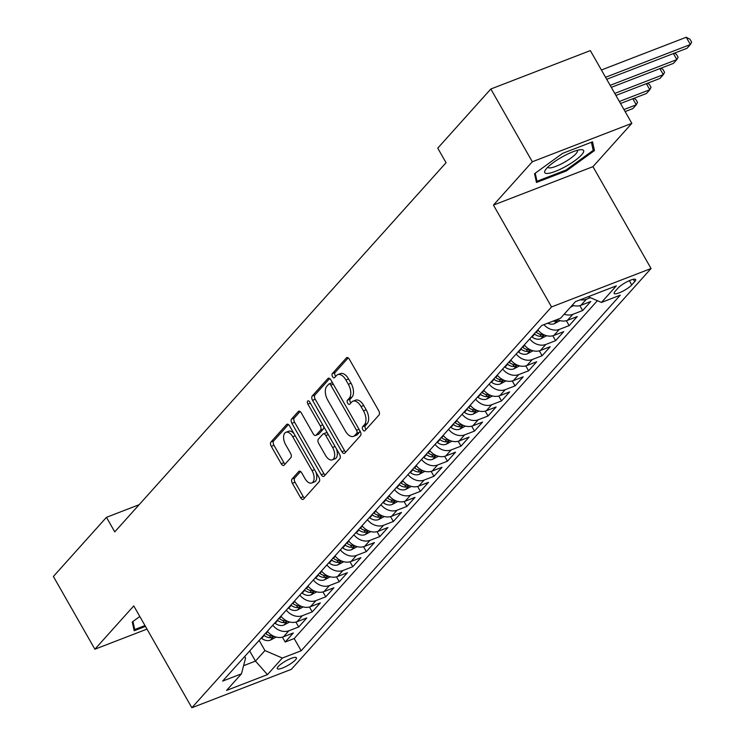 <?xml version="1.0" encoding="UTF-8"?>
<svg xmlns="http://www.w3.org/2000/svg" width="745" height="745" viewBox="0 0 745 745"><rect width="100%" height="100%" fill="white"/><g stroke="black" fill="none" stroke-linecap="round" stroke-linejoin="round"><path stroke-width="1.12" d="M362.843 429.772A2.365 1.285 -111.1 0 0 364.622 430.945A2.365 1.285 -111.1 0 0 364.91 430.74L379.009 415.021A3.371 1.835 -111.1 0 0 378.711 410.691L349.386 359.276A3.371 1.835 -111.1 0 0 346.835 357.6A3.371 1.835 -111.1 0 0 346.425 357.898L332.326 373.608A2.365 1.285 -111.1 0 0 332.531 376.644A2.365 1.285 -111.1 0 0 334.319 377.808A2.365 1.285 -111.1 0 0 334.607 377.613L336.433 375.573A10.793 5.876 -111.1 0 1 337.755 374.642A10.793 5.876 -111.1 0 1 345.894 379.978L348.334 384.271A10.793 5.876 -111.1 0 1 349.303 398.137L347.477 400.177A2.365 1.285 -111.1 0 0 347.682 403.213A2.365 1.285 -111.1 0 0 349.47 404.377A2.365 1.285 -111.1 0 0 349.759 404.172L351.584 402.142A10.793 5.876 -111.1 0 1 352.906 401.21A10.793 5.876 -111.1 0 1 361.046 406.547L363.486 410.83A10.793 5.876 -111.1 0 1 364.454 424.706L362.629 426.736A2.365 1.285 -111.1 0 0 362.843 429.772M352.906 401.21L355.598 400.167A10.793 5.876 -111.1 0 1 363.728 405.513L366.177 409.797A10.793 5.876 -111.1 0 1 367.145 423.663L365.32 425.702A2.365 1.285 -111.1 0 0 365.525 428.738A2.365 1.285 -111.1 0 0 366.065 429.446M348.185 357.889L335.017 372.575A2.365 1.285 -111.1 0 0 335.222 375.601A2.365 1.285 -111.1 0 0 335.762 376.318M337.755 374.642L340.446 373.608A10.793 5.876 -111.1 0 1 348.576 378.944L351.025 383.228A10.793 5.876 -111.1 0 1 351.994 397.104L350.169 399.134A2.365 1.285 -111.1 0 0 350.374 402.17A2.365 1.285 -111.1 0 0 350.914 402.887M295.458 659.874A10.998 2.468 150.3 0 0 296.408 657.742A10.998 2.468 150.3 0 0 288.483 659.558A10.998 2.468 150.3 0 0 278.248 666.514A10.998 2.468 150.3 0 0 277.298 668.647A10.998 2.468 150.3 0 0 285.233 666.831A10.998 2.468 150.3 0 0 295.458 659.874M292.068 478.97A3.371 1.835 -111.1 0 0 292.375 483.3L300.598 497.725A3.371 1.835 -111.1 0 0 303.14 499.401A3.371 1.835 -111.1 0 0 303.56 499.103L319.214 481.652A3.371 1.835 -111.1 0 0 318.916 477.321L289.591 425.907A3.371 1.835 -111.1 0 0 287.048 424.231A3.371 1.835 -111.1 0 0 286.629 424.529L270.966 441.981A3.371 1.835 -111.1 0 0 271.273 446.311L281.21 463.735A3.371 1.835 -111.1 0 0 283.752 465.411A3.371 1.835 -111.1 0 0 284.171 465.113L290.867 457.644A3.371 1.835 -111.1 0 0 290.569 453.314L285.642 444.672A9.024 4.917 -111.1 0 1 285.94 432.296A9.024 4.917 -111.1 0 1 292.738 436.756L312.043 470.607A9.024 4.917 -111.1 0 1 311.745 482.983A9.024 4.917 -111.1 0 1 304.947 478.514L301.725 472.879A3.371 1.835 -111.1 0 0 299.183 471.213A3.371 1.835 -111.1 0 0 298.773 471.501L292.068 478.97L294.759 477.927A3.371 1.835 -111.1 0 0 295.057 482.266L303.29 496.692A3.371 1.835 -111.1 0 0 304.481 498.07M133.765 605.899L94.885 649.221L53.389 576.472L106.46 517.328L114.758 531.874L446.05 162.708L437.753 148.153L490.825 89.009L532.321 161.767L493.441 205.089L551.542 306.94L191.856 707.75L133.765 605.899M341.881 451.731A3.371 1.835 -111.1 0 0 344.423 453.398A3.371 1.835 -111.1 0 0 344.833 453.109L360.496 435.657A3.371 1.835 -111.1 0 0 360.189 431.318L330.864 379.903A3.371 1.835 -111.1 0 0 328.322 378.237A3.371 1.835 -111.1 0 0 327.912 378.525L312.248 395.977A3.371 1.835 -111.1 0 0 312.546 400.316L341.881 451.731L344.562 450.688A3.371 1.835 -111.1 0 0 345.764 452.075M339.86 458.65L324.196 476.111A3.371 1.835 -111.1 0 1 323.777 476.4A3.371 1.835 -111.1 0 1 321.235 474.733L291.91 423.318A3.371 1.835 -111.1 0 1 291.612 418.979L298.307 411.51A3.371 1.835 -111.1 0 1 298.726 411.221A3.371 1.835 -111.1 0 1 301.269 412.888L313.161 433.739A3.371 1.835 -111.1 0 0 315.703 435.406A3.371 1.835 -111.1 0 0 316.122 435.117L320.564 430.163A3.371 1.835 -111.1 0 0 320.266 425.823L307.881 404.116A2.365 1.285 -111.1 0 1 307.955 400.875A2.365 1.285 -111.1 0 1 309.743 402.049L339.552 454.32A3.371 1.835 -111.1 0 1 339.86 458.65M282.383 637.133L285.177 642.032L293.297 632.989L283.482 636.779L288.883 630.754A13.755 11.11 -138.1 0 1 272.791 625.204M295.905 622.066L298.698 626.964L306.819 617.922L297.004 621.712L302.405 615.687A13.755 11.11 -138.1 0 1 286.313 610.136M309.426 606.998L312.229 611.896L320.341 602.854L310.525 606.644L315.927 600.619A13.755 11.11 -138.1 0 1 299.835 595.069M322.948 591.93L325.751 596.829L333.862 587.786L324.047 591.577L329.448 585.551A13.755 11.11 -138.1 0 1 313.356 580.001M336.479 576.863L339.273 581.761L347.384 572.719L337.569 576.509L342.97 570.484A13.755 11.11 -138.1 0 1 326.878 564.933M350.001 561.795L352.795 566.694L360.906 557.651L351.091 561.441L356.492 555.416A13.755 11.11 -138.1 0 1 340.4 549.866M363.523 546.728L366.317 551.626L374.428 542.583L364.612 546.374L370.014 540.349A13.755 11.11 -138.1 0 1 353.922 534.798M377.045 531.66L379.838 536.558L387.949 527.516L378.134 531.306L383.545 525.281A13.755 11.11 -138.1 0 1 367.443 519.731M390.566 516.592L393.36 521.491L401.471 512.448L391.656 516.238L397.066 510.213A13.755 11.11 -138.1 0 1 380.965 504.663M404.088 501.525L406.882 506.423L414.993 497.381L405.178 501.171L410.588 495.146A13.755 11.11 -138.1 0 1 394.487 489.586M417.61 486.457L420.404 491.355L428.515 482.313L418.699 486.103L424.11 480.078A13.755 11.11 -138.1 0 1 408.009 474.518M431.132 471.389L433.925 476.288L442.036 467.245L432.221 471.036L437.632 465.001A13.755 11.11 -138.1 0 1 421.53 459.451M444.653 456.312L447.447 461.211L455.558 452.178L445.743 455.968L451.153 449.933A13.755 11.11 -138.1 0 1 435.052 444.383M458.175 441.245L460.969 446.143L469.08 437.11L459.265 440.9L464.675 434.866A13.755 11.11 -138.1 0 1 448.574 429.316M471.697 426.177L474.49 431.076L482.602 422.043L472.786 425.833L478.197 419.798A13.755 11.11 -138.1 0 1 462.096 414.248M485.219 411.11L488.012 416.008L496.123 406.966L486.308 410.756L491.719 404.731A13.755 11.11 -138.1 0 1 475.617 399.18M498.74 396.042L501.534 400.94L509.645 391.898L499.83 395.688L505.24 389.663A13.755 11.11 -138.1 0 1 489.139 384.113M512.262 380.974L515.056 385.873L523.167 376.83L513.352 380.621L518.762 374.595A13.755 11.11 -138.1 0 1 502.661 369.045M525.784 365.907L528.577 370.805L536.689 361.763L526.873 365.553L532.284 359.528A13.755 11.11 -138.1 0 1 516.183 353.977M539.306 350.839L542.099 355.738L550.21 346.695L540.395 350.485L545.806 344.46A13.755 11.11 -138.1 0 1 529.704 338.91M552.827 335.772L555.621 340.67L563.732 331.627L553.917 335.418L559.327 329.392A13.755 11.11 -138.1 0 1 543.906 324.652M566.349 320.704L569.143 325.602L577.254 316.56L567.439 320.35L572.849 314.325A13.755 11.11 -138.1 0 1 564.179 314.204M579.871 305.636L582.664 310.535L590.776 301.492L580.96 305.282A13.755 11.11 -138.1 0 1 572.29 305.161M618.052 288.054L615.081 291.37A10.653 2.384 150.3 0 0 614.159 293.428A10.653 2.384 150.3 0 0 621.842 291.677A10.653 2.384 150.3 0 0 631.76 284.925L634.731 281.61A10.653 2.384 150.3 0 0 635.653 279.552A10.653 2.384 150.3 0 0 627.97 281.303A10.653 2.384 150.3 0 0 618.052 288.054M551.542 306.94L651.056 268.517L291.37 669.327L191.856 707.75M285.177 642.032L294.191 638.558L301.166 650.776L620.278 295.169L601.457 302.433L588.187 296.724M301.166 650.776L282.336 658.049L267.464 674.625L226.582 690.401L241.454 673.834L222.625 681.098L541.745 325.49L560.575 318.217L575.447 301.641L616.329 285.866L601.457 302.433M590.422 297.693L586.371 299.257A13.755 11.11 -138.1 0 1 580.234 299.797M582.664 310.535L572.849 314.325M569.143 325.602L559.327 329.392M555.621 340.67L545.806 344.46M542.099 355.738L532.284 359.528M528.577 370.805L518.762 374.595M515.056 385.873L505.24 389.663M501.534 400.94L491.719 404.731M488.012 416.008L478.197 419.798M474.49 431.076L464.675 434.866M460.969 446.143L451.153 449.933M447.447 461.211L437.632 465.001M433.925 476.288L424.11 480.078M420.404 491.355L410.588 495.146M406.882 506.423L397.066 510.213M393.36 521.491L383.545 525.281M379.838 536.558L370.014 540.349M366.317 551.626L356.492 555.416M352.795 566.694L342.97 570.484M339.273 581.761L329.448 585.551M325.751 596.829L315.927 600.619M312.229 611.896L302.405 615.687M298.698 626.964L288.883 630.754M294.191 638.558L597.388 300.691M249.677 650.953L255.47 661.104L264.941 650.562L259.148 640.402M493.441 205.089L592.955 166.666L631.835 123.344L532.321 161.767M631.835 123.344L590.338 50.595L490.825 89.009M94.885 649.221L146.998 629.097M592.955 166.666L651.056 268.517M139.138 504.71L106.46 517.328M243.578 665.704L255.47 661.104L267.464 674.625M244.695 656.503L245.571 658.04L241.454 673.834M557.158 319.54A13.755 11.11 41.9 0 0 567.439 320.35M537.816 329.867A13.755 11.11 41.9 0 0 553.917 335.418M524.294 344.935A13.755 11.11 41.9 0 0 540.395 350.485M510.772 360.003A13.755 11.11 41.9 0 0 526.873 365.553M497.25 375.07A13.755 11.11 41.9 0 0 513.352 380.621M483.729 390.138A13.755 11.11 41.9 0 0 499.83 395.688M470.207 405.206A13.755 11.11 41.9 0 0 486.308 410.756M456.685 420.273A13.755 11.11 41.9 0 0 472.786 425.833M443.163 435.341A13.755 11.11 41.9 0 0 459.265 440.9M429.642 450.418A13.755 11.11 41.9 0 0 445.743 455.968M416.12 465.485A13.755 11.11 41.9 0 0 432.221 471.036M402.598 480.553A13.755 11.11 41.9 0 0 418.699 486.103M389.076 495.621A13.755 11.11 41.9 0 0 405.178 501.171M375.554 510.688A13.755 11.11 41.9 0 0 391.656 516.238M362.033 525.756A13.755 11.11 41.9 0 0 378.134 531.306M348.511 540.823A13.755 11.11 41.9 0 0 364.612 546.374M334.989 555.891A13.755 11.11 41.9 0 0 351.091 561.441M321.467 570.959A13.755 11.11 41.9 0 0 337.569 576.509M307.946 586.026A13.755 11.11 41.9 0 0 324.047 591.577M294.424 601.094A13.755 11.11 41.9 0 0 310.525 606.644M280.902 616.162A13.755 11.11 41.9 0 0 297.004 621.712M267.38 631.229A13.755 11.11 41.9 0 0 283.482 636.779M264.941 650.562L282.336 658.049M534.528 173.715L536.465 182.469L566.433 170.894L594.463 150.574L592.536 141.82L562.559 153.386L534.528 173.715M139.809 616.506L132.247 621.991L134.184 630.745L145.452 626.396M592.489 147.091L594.463 150.574M565.967 170.074L566.433 170.894M329.672 378.516L314.939 394.943A3.371 1.835 -111.1 0 0 315.237 399.273L344.562 450.688M356.753 433.283A2.365 1.285 -111.1 0 0 356.538 430.247L330.799 385.118A2.365 1.285 -111.1 0 0 329.02 383.945A2.365 1.285 -111.1 0 0 328.731 384.15L326.804 386.301A10.793 5.876 -111.1 0 0 327.772 400.167L345.373 431.02A10.793 5.876 -111.1 0 0 353.503 436.356A10.793 5.876 -111.1 0 0 354.834 435.425L356.753 433.283L359.444 432.249A2.365 1.285 -111.1 0 0 359.705 430.461M332.726 383.163A2.365 1.285 -111.1 0 0 331.711 382.911A2.365 1.285 -111.1 0 0 331.423 383.116M353.503 436.356L356.194 435.322A10.793 5.876 -111.1 0 0 357.516 434.391L354.834 435.425M359.444 432.249L357.516 434.391M300.077 411.501L294.303 417.945A3.371 1.835 -111.1 0 0 294.601 422.275L323.926 473.69A3.371 1.835 -111.1 0 0 325.118 475.077M315.703 435.406L318.394 434.372A3.371 1.835 -111.1 0 0 318.804 434.074L323.255 429.12A3.371 1.835 -111.1 0 0 323.553 426.261M325.5 455.372A9.024 4.917 -111.1 0 0 332.307 459.842A9.024 4.917 -111.1 0 0 332.605 447.466L325.798 435.536A3.371 1.835 -111.1 0 0 323.255 433.869A3.371 1.835 -111.1 0 0 322.846 434.158L318.404 439.112A3.371 1.835 -111.1 0 0 318.702 443.452L325.5 455.372M332.307 459.842L334.999 458.799A9.024 4.917 -111.1 0 0 336.395 448.779M327.595 433.357A3.371 1.835 -111.1 0 0 325.947 432.826L323.255 433.869M300.533 471.492L294.759 477.927M311.745 482.983L314.437 481.94A9.024 4.917 -111.1 0 0 315.833 471.92M294.033 433.702A9.024 4.917 -111.1 0 0 288.632 431.253L285.94 432.296M288.399 424.52L273.657 440.938A3.371 1.835 -111.1 0 0 273.964 445.277L283.901 462.701A3.371 1.835 -111.1 0 0 285.093 464.079M606.709 79.287L686.992 48.295L690.373 44.523L686.229 37.25L601.401 69.993M605.555 77.275L690.373 44.523L691.611 42.12L689.954 39.215L686.229 37.25M581.649 154.811A22.341 5.01 150.3 0 0 580.979 149.671A22.341 5.01 150.3 0 0 563.471 156.217A22.341 5.01 150.3 0 0 546.681 168.314A22.341 5.01 150.3 0 0 545.377 169.981A22.341 5.01 150.3 0 0 557.018 170.698A22.341 5.01 150.3 0 0 581.649 154.811M547.873 167.076A16.921 3.79 150.3 0 0 547.957 167.29A16.921 3.79 150.3 0 0 560.156 164.505A16.921 3.79 150.3 0 0 575.894 153.796A16.921 3.79 150.3 0 0 577.347 150.527A16.921 3.79 150.3 0 0 577.207 150.341M535.683 178.94L537.005 181.258L535.227 173.213M591.409 142.248L593.206 150.35L566.042 170.046L537.005 181.258M144.986 625.577L134.724 629.534L132.945 621.488M133.411 627.216L134.724 629.534M570.363 307.312L573.631 305.571M611.31 87.361L673.471 63.362L676.851 59.591L673.396 53.538M610.155 85.34L676.851 59.591L678.09 57.188L676.432 54.283L674.337 53.174M560.11 320.639L554.261 323.749A9.108 7.366 -138.1 0 1 547.668 323.209M552.874 321.188A9.108 7.366 41.9 0 0 554.606 321.309L556.534 320.676L557.316 319.614M615.91 95.434L659.949 78.43L663.329 74.658L659.874 68.605M614.765 93.414L663.329 74.658L664.568 72.256L662.91 69.35L660.815 68.251M546.588 335.706L540.74 338.817A9.108 7.366 -138.1 0 1 532.079 336.982L531.707 336.684M543.701 334.645L542.705 334.57A9.108 7.366 -138.1 0 1 536.279 332.307L535.897 332.009M534.277 333.816L534.649 334.114A9.108 7.366 41.9 0 0 541.084 336.377L543.012 335.744L543.794 334.691M620.52 103.499L646.427 93.498L649.808 89.726L646.353 83.673M619.365 101.488L649.808 89.726L651.046 87.323L649.389 84.418L647.293 83.319M533.066 350.774L527.218 353.884A9.108 7.366 -138.1 0 1 518.557 352.05L518.185 351.752M530.179 349.712L529.183 349.638A9.108 7.366 -138.1 0 1 522.757 347.375L522.375 347.077M520.755 348.883L521.128 349.181A9.108 7.366 41.9 0 0 527.562 351.444L529.49 350.811L530.272 349.759M625.12 111.573L632.905 108.565L636.286 104.794L632.831 98.74M623.965 109.552L636.286 104.794L637.524 102.391L635.867 99.485L633.771 98.387M519.544 365.842L513.696 368.952A9.108 7.366 -138.1 0 1 505.036 367.117L504.663 366.819M516.657 364.78L515.661 364.705A9.108 7.366 -138.1 0 1 509.235 362.442L508.854 362.144M507.233 363.951L507.606 364.249A9.108 7.366 41.9 0 0 514.041 366.512L515.959 365.879L516.751 364.827M506.023 380.909L500.174 384.029A9.108 7.366 -138.1 0 1 491.514 382.185L491.141 381.887M503.136 379.848L502.139 379.773A9.108 7.366 -138.1 0 1 495.704 377.51L495.332 377.212M493.712 379.019L494.084 379.317A9.108 7.366 41.9 0 0 500.519 381.58L502.437 380.946L503.229 379.894M492.501 395.977L486.653 399.096A9.108 7.366 -138.1 0 1 477.992 397.253L477.62 396.955M489.614 394.915L488.618 394.841A9.108 7.366 -138.1 0 1 482.183 392.578L481.81 392.28M480.19 394.086L480.562 394.394A9.108 7.366 41.9 0 0 486.997 396.647L488.916 396.014L489.707 394.962M478.979 411.044L473.131 414.164A9.108 7.366 -138.1 0 1 464.47 412.32L464.098 412.022M476.092 409.983L475.096 409.908A9.108 7.366 -138.1 0 1 468.661 407.645L468.288 407.347M466.668 409.154L467.041 409.461A9.108 7.366 41.9 0 0 473.475 411.715L475.394 411.082L476.185 410.029M465.457 426.112L459.609 429.232A9.108 7.366 -138.1 0 1 450.949 427.388L450.576 427.09M462.571 425.05L461.574 424.976A9.108 7.366 -138.1 0 1 455.139 422.722L454.767 422.415M453.146 424.222L453.519 424.529A9.108 7.366 41.9 0 0 459.954 426.783L461.872 426.149L462.664 425.097M451.936 441.189L446.087 444.299A9.108 7.366 -138.1 0 1 437.427 442.456L437.054 442.158M449.049 440.118L448.052 440.044A9.108 7.366 -138.1 0 1 441.617 437.79L441.245 437.483M439.625 439.299L439.997 439.597A9.108 7.366 41.9 0 0 446.432 441.85L448.35 441.217L449.142 440.165M438.414 456.257L432.566 459.367A9.108 7.366 -138.1 0 1 423.905 457.523L423.533 457.225M435.527 455.186L434.531 455.111A9.108 7.366 -138.1 0 1 428.096 452.858L427.723 452.55M426.093 454.366L426.475 454.664A9.108 7.366 41.9 0 0 432.91 456.927L434.829 456.285L435.62 455.232M424.892 471.324L419.044 474.435A9.108 7.366 -138.1 0 1 410.383 472.591L410.011 472.293M422.005 470.253L421.009 470.179A9.108 7.366 -138.1 0 1 414.574 467.925L414.201 467.618M412.572 469.434L412.954 469.732A9.108 7.366 41.9 0 0 419.388 471.995L421.307 471.352L422.098 470.3M411.37 486.392L405.522 489.502A9.108 7.366 -138.1 0 1 396.862 487.658L396.489 487.36M408.483 485.321L407.487 485.246A9.108 7.366 -138.1 0 1 401.052 482.993L400.68 482.695M399.05 484.501L399.432 484.799A9.108 7.366 41.9 0 0 405.867 487.062L407.785 486.42L408.577 485.368M397.849 501.46L392 504.57A9.108 7.366 -138.1 0 1 383.34 502.726L382.967 502.428M394.962 500.389L393.965 500.323A9.108 7.366 -138.1 0 1 387.53 498.06L387.158 497.762M385.528 499.569L385.91 499.867A9.108 7.366 41.9 0 0 392.345 502.13L394.263 501.487L395.055 500.435M384.327 516.527L378.479 519.638A9.108 7.366 -138.1 0 1 369.818 517.794L369.446 517.496M381.44 515.456L380.444 515.391A9.108 7.366 -138.1 0 1 374.009 513.128L373.636 512.83M372.006 514.637L372.388 514.935A9.108 7.366 41.9 0 0 378.823 517.198L380.742 516.555L381.533 515.503M370.805 531.595L364.957 534.705A9.108 7.366 -138.1 0 1 356.296 532.871L355.914 532.563M367.918 530.533L366.922 530.459A9.108 7.366 -138.1 0 1 360.487 528.196L360.114 527.898M358.485 529.704L358.867 530.002A9.108 7.366 41.9 0 0 365.301 532.265L367.22 531.632L368.011 530.57M357.283 546.662L351.435 549.773A9.108 7.366 -138.1 0 1 342.774 547.938L342.393 547.631M354.397 545.601L353.4 545.526A9.108 7.366 -138.1 0 1 346.965 543.263L346.593 542.965M344.963 544.772L345.345 545.07A9.108 7.366 41.9 0 0 351.78 547.333L353.698 546.7L354.48 545.638M343.762 561.73L337.913 564.84A9.108 7.366 -138.1 0 1 329.253 563.006L328.871 562.698M340.875 560.668L339.878 560.594A9.108 7.366 -138.1 0 1 333.443 558.331L333.071 558.033M331.441 559.84L331.823 560.138A9.108 7.366 41.9 0 0 338.258 562.4L340.176 561.767L340.959 560.706M330.24 576.798L324.392 579.908A9.108 7.366 -138.1 0 1 315.731 578.073L315.349 577.766M327.353 575.736L326.357 575.661A9.108 7.366 -138.1 0 1 319.922 573.399L319.549 573.101M317.919 574.907L318.301 575.205A9.108 7.366 41.9 0 0 324.736 577.468L326.655 576.835L327.437 575.773M316.718 591.865L310.861 594.976A9.108 7.366 -138.1 0 1 302.209 593.141L301.827 592.843M313.831 590.804L312.835 590.729A9.108 7.366 -138.1 0 1 306.4 588.466L306.027 588.168M304.398 589.975L304.779 590.273A9.108 7.366 41.9 0 0 311.214 592.536L313.133 591.903L313.915 590.85M303.196 606.933L297.339 610.043A9.108 7.366 -138.1 0 1 288.688 608.209L288.306 607.911M300.31 605.871L299.313 605.797A9.108 7.366 -138.1 0 1 292.878 603.534L292.496 603.236M290.876 605.042L291.258 605.34A9.108 7.366 41.9 0 0 297.693 607.603L299.611 606.97L300.393 605.918M289.675 622L283.817 625.111A9.108 7.366 -138.1 0 1 275.166 623.276L274.784 622.978M286.778 620.939L285.791 620.864A9.108 7.366 -138.1 0 1 279.356 618.601L278.975 618.303M277.354 620.11L277.736 620.408A9.108 7.366 41.9 0 0 284.171 622.671L286.089 622.038L286.872 620.985M276.153 637.068L270.295 640.188A9.108 7.366 -138.1 0 1 261.644 638.344L261.262 638.046M273.257 636.007L272.27 635.932A9.108 7.366 -138.1 0 1 265.835 633.669L265.453 633.371M263.832 635.178L264.214 635.476A9.108 7.366 41.9 0 0 270.649 637.739L272.568 637.105L273.35 636.053M580.96 305.282L586.371 299.257M633.408 279.291L634.731 281.61M629.329 280.679L631.76 284.925M367.145 423.663L364.454 424.706M366.177 409.797L363.486 410.83M363.728 405.513L361.046 406.547M350.169 399.134L347.477 400.177M351.994 397.104L349.303 398.137M351.025 383.228L348.334 384.271M348.576 378.944L345.894 379.978M335.017 372.575L332.326 373.608M347.338 357.544L346.425 357.898M365.32 425.702L362.629 426.736M315.237 399.273L312.546 400.316M314.939 394.943L312.248 395.977M328.824 378.171L327.912 378.525M359.034 429.288L356.538 430.247M333.294 384.159L330.799 385.118M323.926 473.69L321.235 474.733M294.601 422.275L291.91 423.318M294.303 417.945L291.612 418.979M299.229 411.156L298.307 411.51M318.804 434.074L316.122 435.117M323.255 429.12L320.564 430.163M322.753 424.864L320.266 425.823M310.367 403.157L307.881 404.116M335.092 446.497L332.605 447.466M328.294 434.577L325.798 435.536M299.686 471.147L298.773 471.501M314.539 469.648L312.043 470.607M295.234 435.797L292.738 436.756M283.901 462.701L281.21 463.735M273.964 445.277L271.273 446.311M273.657 440.938L270.966 441.981M287.551 424.175L286.629 424.529M303.29 496.692L300.598 497.725M295.057 482.266L292.375 483.3M554.429 323.665L557.847 319.856M554.243 320.667L554.606 321.309M540.907 338.733L544.325 334.924M536.279 332.307L538.123 330.249M532.079 336.982L534.649 334.114M539.836 334.188L541.084 336.377M527.386 353.8L530.803 349.992M522.757 347.375L524.601 345.317M518.557 352.05L521.128 349.181M526.315 349.256L527.562 351.444M513.864 368.868L517.281 365.069M509.235 362.442L511.079 360.384M505.036 367.117L507.606 364.249M512.793 364.324L514.041 366.512M500.342 383.936L503.76 380.136M495.704 377.51L497.558 375.452M491.514 382.185L494.084 379.317M499.271 379.391L500.519 381.58M486.82 399.003L490.238 395.204M482.183 392.578L484.036 390.52M477.992 397.253L480.562 394.394M485.749 394.459L486.997 396.647M473.299 414.071L476.707 410.272M468.661 407.645L470.514 405.587M464.47 412.32L467.041 409.461M472.228 409.526L473.475 411.715M459.777 429.139L463.185 425.339M455.139 422.722L456.992 420.655M450.949 427.388L453.519 424.529M458.706 424.594L459.954 426.783M446.255 444.206L449.663 440.407M441.617 437.79L443.471 435.723M437.427 442.456L439.997 439.597M445.184 439.662L446.432 441.85M432.733 459.274L436.142 455.474M428.096 452.858L429.949 450.79M423.905 457.523L426.475 454.664M431.662 454.729L432.91 456.927M419.212 474.341L422.62 470.542M414.574 467.925L416.427 465.858M410.383 472.591L412.954 469.732M418.141 469.797L419.388 471.995M405.69 489.409L409.098 485.61M401.052 482.993L402.905 480.935M396.862 487.658L399.432 484.799M404.619 484.865L405.867 487.062M392.168 504.486L395.576 500.677M387.53 498.06L389.384 496.002M383.34 502.726L385.91 499.867M391.097 499.932L392.345 502.13M378.646 519.554L382.055 515.745M374.009 513.128L375.862 511.07M369.818 517.794L372.388 514.935M377.575 515L378.823 517.198M365.125 534.621L368.533 530.812M360.487 528.196L362.34 526.138M356.296 532.871L358.867 530.002M364.054 530.068L365.301 532.265M351.603 549.689L355.011 545.88M346.965 543.263L348.818 541.205M342.774 547.938L345.345 545.07M350.532 545.135L351.78 547.333M338.081 564.757L341.489 560.948M333.443 558.331L335.297 556.273M329.253 563.006L331.823 560.138M337.01 560.212L338.258 562.4M324.559 579.824L327.968 576.015M319.922 573.399L321.775 571.341M315.731 578.073L318.301 575.205M323.488 575.28L324.736 577.468M311.038 594.892L314.446 591.083M306.4 588.466L308.253 586.408M302.209 593.141L304.779 590.273M309.967 590.347L311.214 592.536M297.516 609.959L300.924 606.151M292.878 603.534L294.731 601.476M288.688 608.209L291.258 605.34M296.445 605.415L297.693 607.603M283.994 625.027L287.402 621.228M279.356 618.601L281.21 616.543M275.166 623.276L277.736 620.408M282.914 620.483L284.171 622.671M270.472 640.095L273.881 636.295M265.835 633.669L267.688 631.611M261.644 638.344L264.214 635.476M269.392 635.55L270.649 637.739M331.711 382.911L329.02 383.945"/></g></svg>
